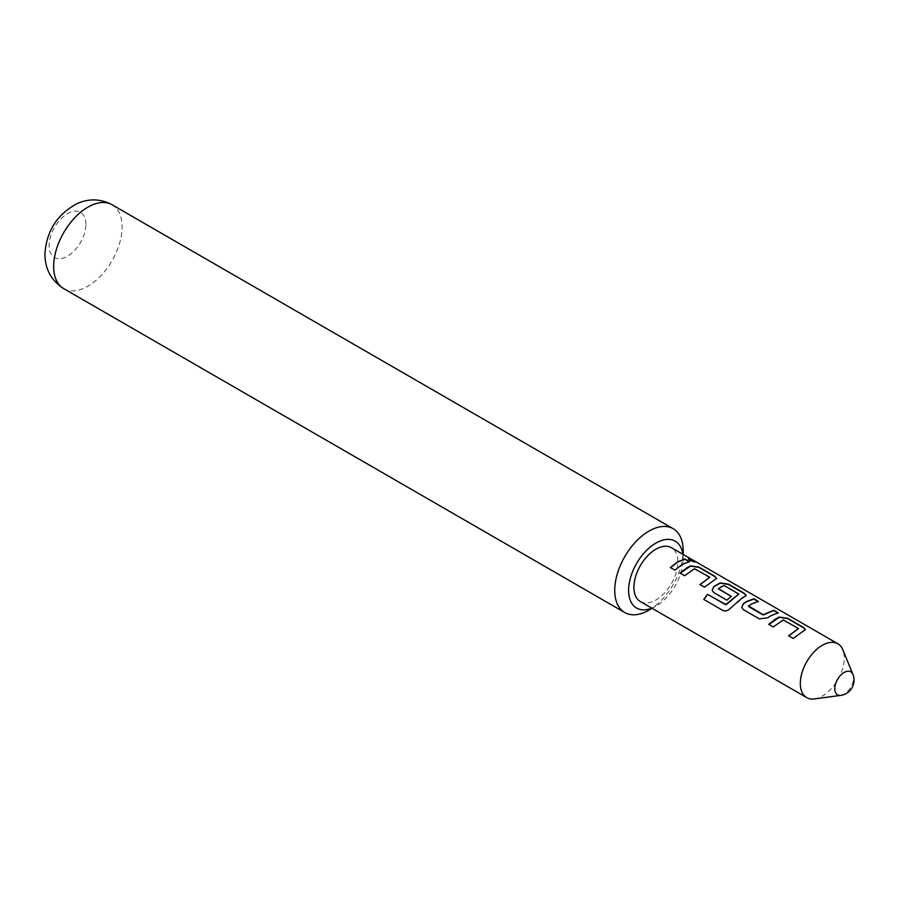 <?xml version="1.0" encoding="UTF-8"?>
<svg xmlns="http://www.w3.org/2000/svg" width="899" height="899" viewBox="0 0 899 899"><rect width="100%" height="100%" fill="white"/><g stroke="black" fill="none" stroke-linecap="round" stroke-linejoin="round"><path stroke-width="0.67" stroke-dasharray="4.5 3.37" d="M694.129 561.246C696.253 562.774 694.68 562.493 689.432 560.403L688.398 558.998M798.503 629.053L783.793 620.254L780.658 621.501L773.376 627.142L768.926 624.423M805.313 629.772L793.176 638.425M757.958 601.487L748.474 605.87M777.826 612.961L767.746 617.77M738.866 594.621L724.156 585.822L718.447 589.126M746.17 595.621L730.584 608.084M731.179 596.486L726.976 600.352L713.941 592.823L712.177 590.407M709.794 577.832L695.084 569.045L691.938 570.292L684.667 575.933L680.217 573.202M716.604 578.551L704.535 587.395L699.916 584.575M689.106 561.74L682.24 564.684L674.969 570.326L670.339 567.505M840.801 695.354A13.271 7.664 120 0 0 844.15 694.14A13.271 7.664 120 0 0 853.533 677.891A13.271 7.664 120 0 0 852.915 674.374M814.46 698.939A31.094 17.958 120 0 0 822.315 696.084A31.094 17.958 120 0 0 842.846 649.775M640.346 601.543A31.094 17.958 120 0 0 655.899 600.004A31.094 17.958 120 0 0 676.205 572.607A31.094 17.958 120 0 0 671.441 547.682M651.786 608.151A38.601 22.284 120 0 0 655.899 606.14L652.09 608.331L655.899 606.14A38.601 22.284 120 0 0 683.195 558.852A38.601 22.284 120 0 0 682.88 554.29M85.933 224.289A26.037 15.036 120 0 0 67.526 213.659A26.037 15.036 120 0 0 49.108 245.551A26.037 15.036 120 0 0 67.526 256.181A26.037 15.036 120 0 0 85.933 224.289M648.966 610.14A48.4 27.948 120 0 0 683.195 550.851M730.685 608.241C728.269 610.893 725.707 611.657 722.998 610.556L703.748 599.419M767.78 618.006L759.43 619.096L743.439 609.702M743.507 609.904L741.754 607.477M793.244 638.616L788.794 635.896M63.683 288.601A48.4 27.948 120 0 0 100.98 275.633A48.4 27.948 120 0 0 122.107 226.919A48.4 27.948 120 0 0 112.083 204.758M683.195 558.852L683.195 554.469"/><path stroke-width="1.35" d="M694.264 560.976C696.365 562.493 694.792 562.212 689.522 560.122L688.409 558.863L695.534 561.931M688.398 558.998L695.275 561.999M768.836 624.524L779.231 617.332L787.569 618.579L803.492 627.772L805.313 629.772M788.693 635.986L798.526 628.491L783.22 619.95L773.309 626.951L768.757 624.322L776.107 618.624L779.264 617.062L787.636 618.31L803.56 627.502L805.358 629.626L793.176 638.425L788.625 635.795L798.526 628.491M741.754 607.477L743.361 603.903L746.53 601.802L753.755 599.06L758.306 601.689M748.474 605.87L763.195 614.747L773.691 610.252L778.242 612.882L770.949 615.646L767.746 617.77L759.352 618.894L743.439 609.702L741.72 607.387L743.327 603.679L746.53 601.555L753.823 598.779L758.374 601.409L751.081 604.184L748.507 606.488L763.217 614.983L773.623 610.533L778.163 613.152M712.177 590.407L713.795 586.833L720.099 583.193L728.426 584.44L744.35 593.632L746.17 595.621M703.883 599.532L707.603 594.43L726.178 604.679L738.888 594.059L724.178 585.564L721.009 586.822L718.413 588.901L731.348 596.363L726.909 600.161L713.862 592.632L712.143 590.317L713.761 586.609L720.121 582.923L728.505 584.159L744.428 593.351L746.215 595.475L741.372 598.577L730.584 608.084C728.145 610.724 725.572 611.511 722.852 610.455L703.748 599.419L707.502 594.273L725.504 604.667L738.888 594.059M718.413 588.508L731.37 596.599M680.116 573.304L690.522 566.112L698.86 567.37L714.784 576.562L716.604 578.551M699.984 584.777L709.817 577.27L694.5 568.73L684.6 575.731L680.049 573.113L687.387 567.404L690.556 565.853L698.928 567.089L714.851 576.281L716.649 578.405L704.456 587.204L699.916 584.575L709.817 577.27M670.418 567.696L677.689 562.066L684.903 559.313L689.454 561.942M834.766 688.724A13.271 7.664 120 0 0 840.801 695.354A15.317 15.317 0 0 0 852.915 674.374A13.271 7.664 120 0 0 844.15 672.474A13.271 7.664 120 0 0 834.766 688.724M852.915 674.374L842.846 649.775A31.094 17.958 120 0 0 837.857 643.763A31.094 17.958 120 0 0 822.315 645.302A31.094 17.958 120 0 0 801.998 672.71A31.094 17.958 120 0 0 806.763 697.624A31.094 17.958 120 0 0 814.46 698.939L840.801 695.354M837.857 643.763L671.441 547.682A31.094 17.958 120 0 0 655.899 549.222A31.094 17.958 120 0 0 635.582 576.63A31.094 17.958 120 0 0 640.346 601.543L806.763 697.624M682.24 564.437L674.891 570.135L670.339 567.505L677.689 561.808L684.982 559.032L689.533 561.661L682.24 564.437M682.88 554.29A38.601 22.284 120 0 0 655.899 543.097A38.601 22.284 120 0 0 628.682 587.946A38.601 22.284 120 0 0 651.786 608.151M683.195 554.469L683.195 550.851A48.4 27.948 120 0 0 673.16 528.691A48.4 27.948 120 0 0 648.966 531.095A48.4 27.948 120 0 0 614.736 590.373A48.4 27.948 120 0 0 624.76 612.534A48.4 27.948 120 0 0 648.966 610.14L652.09 608.331L648.966 610.14M63.683 288.601C51.322 280.623 45.074 269.194 44.95 254.305C46.287 231.234 57.098 214.288 77.381 203.466C89.226 198.331 100.789 198.758 112.083 204.758A48.4 27.948 120 0 0 74.786 217.727A48.4 27.948 120 0 0 53.659 266.441A48.4 27.948 120 0 0 63.683 288.601L624.76 612.534M112.083 204.758L673.16 528.691"/></g></svg>
